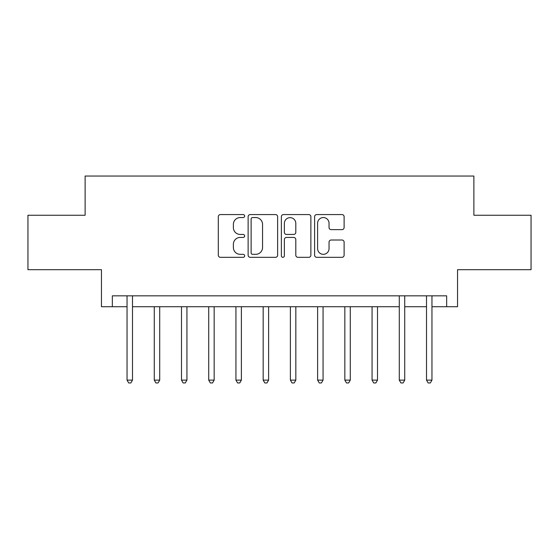 <?xml version="1.0" encoding="UTF-8"?>
<svg xmlns="http://www.w3.org/2000/svg" width="559" height="559" viewBox="0 0 559 559"><rect width="100%" height="100%" fill="white"/><g stroke="black" fill="none" stroke-linecap="round" stroke-linejoin="round"><path stroke-width="0.84" d="M244.653 216.06A1.495 1.495 0 0 0 243.158 214.565L220.442 214.565A2.138 2.138 0 0 0 218.303 216.703L218.303 255.183A2.138 2.138 0 0 0 220.442 257.322L243.158 257.322A1.495 1.495 0 0 0 244.653 255.826A1.495 1.495 0 0 0 243.158 254.324L240.216 254.324A6.841 6.841 0 0 1 233.376 247.483L233.376 244.276A6.841 6.841 0 0 1 240.216 237.435L243.158 237.435A1.495 1.495 0 0 0 244.653 235.94A1.495 1.495 0 0 0 243.158 234.445L240.216 234.445A6.841 6.841 0 0 1 233.376 227.604L233.376 224.397A6.841 6.841 0 0 1 240.216 217.556L243.158 217.556A1.495 1.495 0 0 0 244.653 216.06M341.975 229.637A2.138 2.138 0 0 0 344.113 227.499L344.113 216.703A2.138 2.138 0 0 0 341.975 214.565L316.75 214.565A2.138 2.138 0 0 0 314.612 216.703L314.612 255.183A2.138 2.138 0 0 0 316.75 257.322L341.975 257.322A2.138 2.138 0 0 0 344.113 255.183L344.113 242.138A2.138 2.138 0 0 0 341.975 240.007L331.18 240.007A2.138 2.138 0 0 0 329.041 242.138L329.041 248.608A5.716 5.716 0 0 1 323.326 254.324A5.716 5.716 0 0 1 317.603 248.608L317.603 223.279A5.716 5.716 0 0 1 323.326 217.556A5.716 5.716 0 0 1 329.041 223.279L329.041 227.499A2.138 2.138 0 0 0 331.18 229.637L341.975 229.637M112.345 306.723L112.345 295.837L446.655 295.837L446.655 306.723L457.548 306.723L457.548 269.697L531.05 269.697L531.05 215.25L473.878 215.25L473.878 176.05L85.122 176.05L85.122 215.25L27.95 215.25L27.95 269.697L101.452 269.697L101.452 306.723L127.047 306.723M277.627 216.703A2.138 2.138 0 0 0 275.489 214.565L250.264 214.565A2.138 2.138 0 0 0 248.126 216.703L248.126 255.183A2.138 2.138 0 0 0 250.264 257.322L275.489 257.322A2.138 2.138 0 0 0 277.627 255.183L277.627 216.703M283.511 214.565L308.736 214.565A2.138 2.138 0 0 1 310.874 216.703L310.874 255.183A2.138 2.138 0 0 1 308.736 257.322L297.94 257.322A2.138 2.138 0 0 1 295.802 255.183L295.802 239.573A2.138 2.138 0 0 0 293.664 237.435L286.501 237.435A2.138 2.138 0 0 0 284.363 239.573L284.363 255.826A1.495 1.495 0 0 1 282.868 257.322A1.495 1.495 0 0 1 281.373 255.826L281.373 216.703A2.138 2.138 0 0 1 283.511 214.565M132.49 306.723L399.287 306.723M404.73 306.723L426.51 306.723M431.953 306.723L446.655 306.723M252.619 217.556A1.495 1.495 0 0 0 251.124 219.051L251.124 252.829A1.495 1.495 0 0 0 252.619 254.324L255.715 254.324A6.841 6.841 0 0 0 262.555 247.483L262.555 224.397A6.841 6.841 0 0 0 255.715 217.556L252.619 217.556M295.802 223.383A5.716 5.716 0 0 0 290.079 217.661A5.716 5.716 0 0 0 284.363 223.383L284.363 232.306A2.138 2.138 0 0 0 286.501 234.445L293.664 234.445A2.138 2.138 0 0 0 295.802 232.306L295.802 223.383M132.756 295.837L132.651 296.109A2.18 2.18 0 0 0 132.49 296.927L132.49 380.12L127.047 380.12L127.047 296.927A2.18 2.18 0 0 0 126.886 296.109L126.774 295.837M132.49 380.12L130.855 382.95L128.682 382.95L127.047 380.12M154.27 306.723L154.27 380.12L159.713 380.12L159.713 306.723M159.713 380.12L158.078 382.95L155.905 382.95L154.27 380.12M181.493 306.723L181.493 380.12L186.937 380.12L186.937 306.723M186.937 380.12L185.302 382.95L183.128 382.95L181.493 380.12M208.717 306.723L208.717 380.12L214.16 380.12L214.16 306.723M214.16 380.12L212.532 382.95L210.352 382.95L208.717 380.12M235.94 306.723L235.94 380.12L241.383 380.12L241.383 306.723M241.383 380.12L239.755 382.95L237.575 382.95L235.94 380.12M263.163 306.723L263.163 380.12L268.613 380.12L268.613 306.723M268.613 380.12L266.978 382.95L264.798 382.95L263.163 380.12M290.387 306.723L290.387 380.12L295.837 380.12L295.837 306.723M295.837 380.12L294.202 382.95L292.022 382.95L290.387 380.12M317.617 306.723L317.617 380.12L323.06 380.12L323.06 306.723M323.06 380.12L321.425 382.95L319.245 382.95L317.617 380.12M344.84 306.723L344.84 380.12L350.283 380.12L350.283 306.723M350.283 380.12L348.648 382.95L346.468 382.95L344.84 380.12M372.063 306.723L372.063 380.12L377.507 380.12L377.507 306.723M377.507 380.12L375.872 382.95L373.698 382.95L372.063 380.12M405.002 295.837L404.891 296.109A2.18 2.18 0 0 0 404.73 296.927L404.73 380.12L399.287 380.12L399.287 296.927A2.18 2.18 0 0 0 399.126 296.109L399.014 295.837M404.73 380.12L403.095 382.95L400.922 382.95L399.287 380.12M432.226 295.837L432.114 296.109A2.18 2.18 0 0 0 431.953 296.927L431.953 380.12L426.51 380.12L426.51 296.927A2.18 2.18 0 0 0 426.349 296.109L426.244 295.837M431.953 380.12L430.318 382.95L428.145 382.95L426.51 380.12"/></g></svg>
